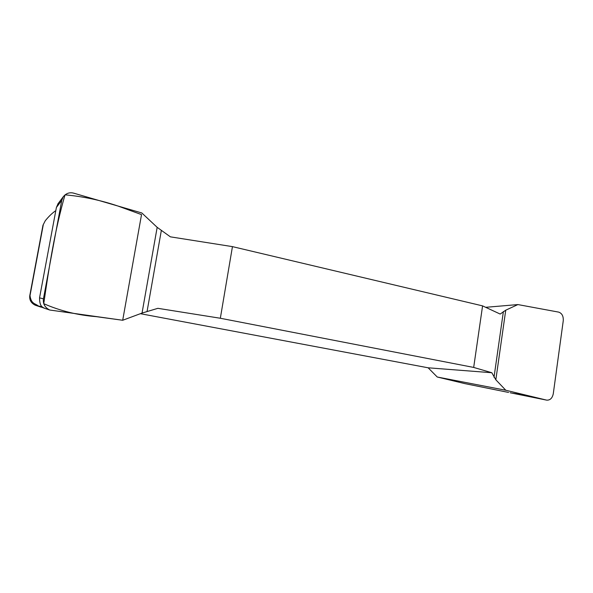 <?xml version="1.0" encoding="UTF-8"?>
<svg xmlns="http://www.w3.org/2000/svg" width="593" height="593" viewBox="0 0 593 593"><rect width="100%" height="100%" fill="white"/><g stroke="black" fill="none" stroke-linecap="round" stroke-linejoin="round"><path stroke-width="0.89" d="M485.682 307.315L517.897 304.572L505.74 310.191L500.188 314.06L482.576 305.877L232.449 246.629L170.399 236.844L157.167 227.341L141.823 212.969L73.791 193.185C69.648 192.08 66.127 193.281 63.229 196.787L61.754 200.375L56.402 207.454L39.538 297.879L43.437 298.813L61.754 200.375M43.437 298.813C42.8 303.838 44.898 307.567 49.738 310.013L122.699 320.264L141.527 214.614L117.911 206.016C100.521 200.167 82.887 196.446 65.03 194.838C55.016 229.239 49.019 267.146 43.749 303.683C60.138 310.865 77.624 315.187 96.199 316.647L122.699 320.264L142.038 313.074L157.886 308.323L220.337 318.256L473.681 367.43L491.812 372.73L428.146 367.801L140.4 313.69M473.681 367.43L482.576 305.877M232.449 246.629L220.337 318.256M510.173 392.766L546.576 400.112L505.799 390.253L437.249 377.007L464.83 383.612L507.334 392.188M505.799 390.253L495.837 379.794L491.812 372.73M428.146 367.801L437.249 377.007M36.158 305.521L35.291 305.232C31.066 303.105 29.235 299.873 29.798 295.529L30.013 295.581C31.11 304.135 35.239 303.349 38.315 305.966L43.993 308.056M42.978 225.207L45.268 220.744L42.978 225.207L29.798 295.529M546.576 400.112L546.709 400.142C550.119 400.312 552.305 398.207 553.269 393.804L563.261 320.709C563.498 316.121 561.964 313.252 558.65 312.111L517.897 304.572M43.571 307.819L39.205 306.381M45.268 220.744C48.819 216.349 52.332 212.976 55.809 210.634M43.274 224.806L30.013 295.581M45.001 308.464L43.178 307.559C40.769 306.507 39.553 303.282 39.538 297.879M58.129 203.584L56.402 207.454M38.315 305.966L42.303 306.848M522.04 394.582L512.011 393.137M142.038 313.074L157.167 227.341M147.079 311.421L161.303 230.662M505.74 310.191L495.837 379.794M503.39 311.525L494.013 377.341M41.213 307.189L35.291 305.232M44.193 308.175L49.738 310.013M63.229 196.787L57.729 204.125M464.964 383.641L508.594 392.447M512.085 393.152L546.709 400.142"/></g></svg>

